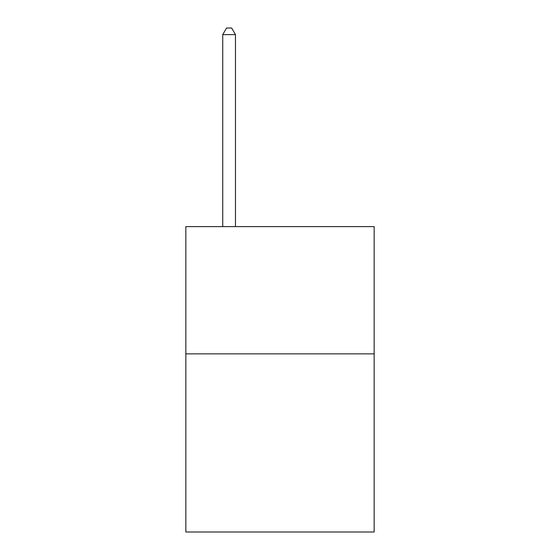 <?xml version="1.0" encoding="UTF-8"?>
<svg xmlns="http://www.w3.org/2000/svg" width="560" height="560" viewBox="0 0 560 560"><rect width="100%" height="100%" fill="white"/><g stroke="black" fill="none" stroke-linecap="round" stroke-linejoin="round"><path stroke-width="0.84" d="M374.164 353.857L374.164 532L185.836 532L185.836 226.604L374.164 226.604L374.164 353.857L185.836 353.857M235.466 226.604L235.466 34.615L222.74 34.615L222.74 226.604M222.74 34.615L226.555 28L231.644 28L235.466 34.615"/></g></svg>
